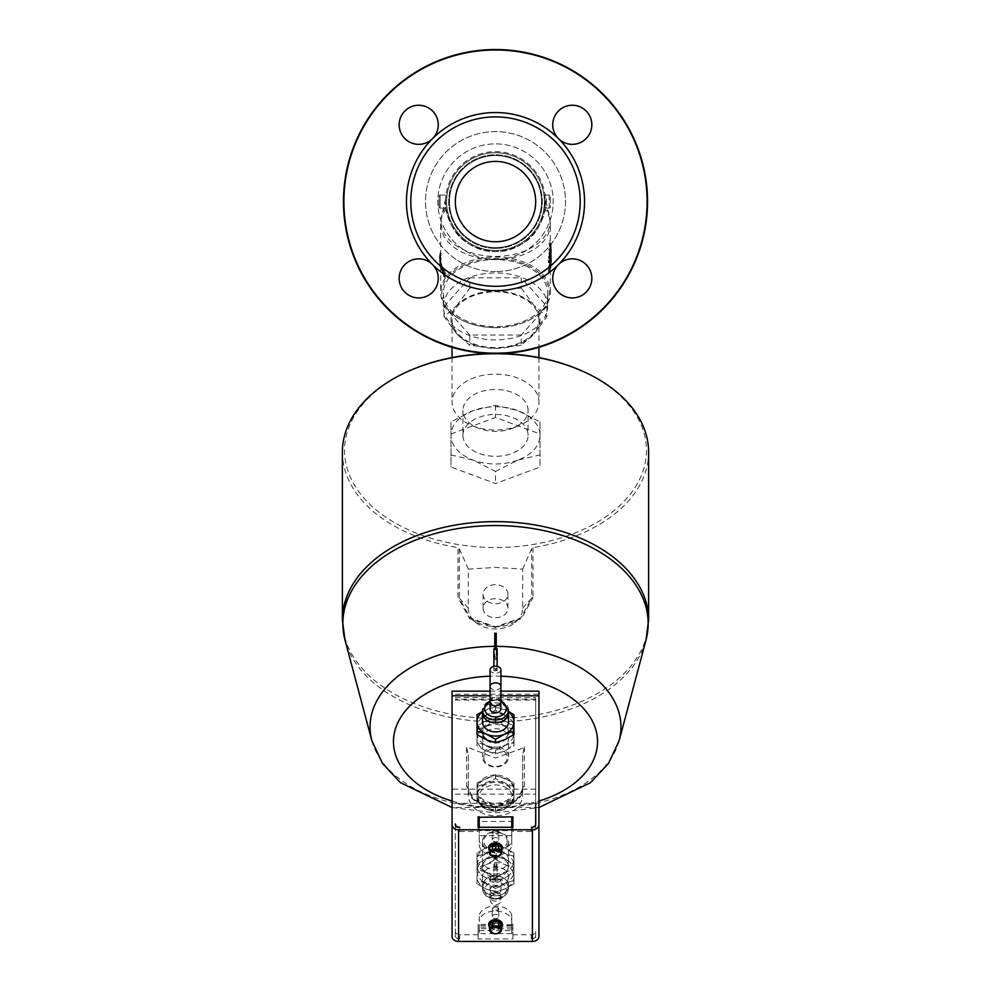 <?xml version="1.0" encoding="UTF-8"?>
<svg xmlns="http://www.w3.org/2000/svg" width="991" height="991" viewBox="0 0 991 991"><rect width="100%" height="100%" fill="white"/><g stroke="black" fill="none" stroke-linecap="round" stroke-linejoin="round"><path stroke-width="0.74" stroke-dasharray="4.96 3.72" d="M591.838 124.804A19.547 19.547 0 0 0 564.808 106.743A19.547 19.547 0 0 0 558.466 138.616A19.547 19.547 0 0 0 591.838 124.804A19.547 19.547 0 0 1 558.466 138.616A19.547 19.547 0 0 0 591.169 129.858A19.547 19.547 0 0 0 567.236 105.913A19.547 19.547 0 0 0 558.466 138.616A19.547 19.547 0 0 1 564.808 106.743A19.547 19.547 0 0 1 591.838 124.804M438.257 278.384A19.547 19.547 0 0 0 401.776 268.611A19.547 19.547 0 0 0 413.643 297.263A19.547 19.547 0 0 0 438.257 278.384A19.547 19.547 0 0 1 413.643 297.263A19.547 19.547 0 0 1 401.776 268.611A19.547 19.547 0 0 1 432.534 264.56A19.547 19.547 0 0 0 399.831 273.33A19.547 19.547 0 0 0 423.764 297.263A19.547 19.547 0 0 0 432.534 264.56A19.547 19.547 0 0 1 438.257 278.384M591.838 278.384A19.547 19.547 0 0 0 558.466 264.56A19.547 19.547 0 0 0 564.808 296.445A19.547 19.547 0 0 0 591.838 278.384A19.547 19.547 0 0 1 564.808 296.445A19.547 19.547 0 0 1 558.466 264.56A19.547 19.547 0 0 0 567.236 297.263A19.547 19.547 0 0 0 591.169 273.33A19.547 19.547 0 0 0 558.466 264.56A19.547 19.547 0 0 1 591.838 278.384M438.257 124.804A19.547 19.547 0 0 0 413.643 105.913A19.547 19.547 0 0 0 401.776 134.578A19.547 19.547 0 0 0 438.257 124.804A19.547 19.547 0 0 1 432.534 138.616A19.547 19.547 0 0 0 423.764 105.913A19.547 19.547 0 0 0 399.831 129.858A19.547 19.547 0 0 0 432.534 138.616A19.547 19.547 0 0 1 401.776 134.578A19.547 19.547 0 0 1 413.643 105.913A19.547 19.547 0 0 1 438.257 124.804M535.685 201.594A40.185 40.185 0 0 1 475.407 236.391A40.185 40.185 0 0 1 475.407 166.798A40.185 40.185 0 0 1 535.685 201.594A40.185 40.185 0 0 0 475.407 166.798A40.185 40.185 0 0 0 475.407 236.391A40.185 40.185 0 0 0 535.685 201.594A40.185 40.185 0 0 0 475.407 166.798A40.185 40.185 0 0 0 475.407 236.391A40.185 40.185 0 0 0 535.685 201.594M495.5 353.192A151.611 151.611 0 0 0 626.795 125.783A151.611 151.611 0 0 0 364.205 125.783A151.611 151.611 0 0 0 495.5 353.192A151.611 151.611 0 0 1 364.205 125.783A151.611 151.611 0 0 1 626.795 125.783A151.611 151.611 0 0 1 495.5 353.192A151.611 151.611 0 0 0 626.795 125.783A151.611 151.611 0 0 0 364.205 125.783A151.611 151.611 0 0 0 495.5 353.192M432.534 264.56A89.054 89.054 0 0 1 432.534 138.616A89.054 89.054 0 0 1 558.466 138.616A89.054 89.054 0 0 1 495.5 290.648A89.054 89.054 0 0 1 432.534 264.56M507.925 608.189A12.425 9.526 -0 0 0 495.5 598.675A12.425 9.526 -0 0 0 483.075 608.189A12.425 9.526 -0 0 0 495.5 617.715A12.425 9.526 -0 0 0 507.925 608.189L507.925 594.228A12.425 9.526 180 0 1 495.5 603.754A12.425 9.526 180 0 1 483.075 594.228A12.425 9.526 180 0 1 495.5 584.702A12.425 9.526 180 0 1 507.925 594.228M513.957 799.217L513.957 782.89L495.5 774.727L477.043 782.89L477.043 799.217L486.271 802.809A18.457 14.147 -0 0 0 504.729 802.809A18.457 14.147 -0 0 0 513.957 790.57A18.457 14.147 -0 0 0 504.729 778.319A18.457 14.147 -0 0 0 486.271 778.319A18.457 14.147 -0 0 0 477.043 790.57A18.457 14.147 -0 0 0 486.271 802.809L495.5 807.392L513.957 799.217L513.957 803.131L495.5 811.295L477.043 803.131L477.043 786.792L495.5 778.629L513.957 786.792L513.957 803.131M495.5 775.024A18.457 14.147 -0 0 0 477.043 789.17A18.457 14.147 -0 0 0 486.271 801.422A18.457 14.147 -0 0 0 513.957 789.17A18.457 14.147 -0 0 0 495.5 775.024M495.5 807.392L495.5 811.295M513.957 782.89L513.957 786.792M495.5 774.727L495.5 778.629M477.043 782.89L477.043 786.792M477.043 799.217L477.043 803.131M504.729 807.702A18.457 14.147 -0 0 0 513.957 795.451A18.457 14.147 -0 0 0 504.729 783.2A18.457 14.147 -0 0 0 486.271 783.2A18.457 14.147 -0 0 0 477.043 795.451A18.457 14.147 -0 0 0 486.271 807.702A18.457 14.147 -0 0 0 495.5 809.597A18.457 14.147 -0 0 0 504.729 807.702M495.5 810.886A16.971 12.994 -0 0 0 510.192 791.388A16.971 12.994 -0 0 0 480.808 791.388A16.971 12.994 -0 0 0 495.5 810.886M538.943 789.146L538.943 694.208L452.057 694.208L452.057 789.146L538.943 789.146L538.943 807.504L452.057 807.504L452.057 789.146M577.617 369.086A150.954 97.031 0 0 1 640.26 478.021A150.954 97.031 0 0 1 495.5 547.54A150.954 97.031 0 0 1 350.74 478.021A150.954 97.031 0 0 1 413.383 369.086M450.979 433.984L495.5 417.459L540.021 433.984L540.021 467.034L495.5 483.558L450.979 467.034L450.979 421.881L450.979 467.034M522.653 748.193L495.5 758.016L466.6 746.892L468.347 754.993L468.347 794.993A27.153 20.799 -0 0 0 495.5 815.791A27.153 20.799 -0 0 0 522.653 794.993L522.653 754.993L524.4 746.892L522.653 748.193M468.347 569.131L495.5 567.422L522.653 569.131L522.653 608.189A27.153 20.799 180 0 1 515.196 622.497A27.153 20.799 180 0 1 475.804 622.497A27.153 20.799 180 0 1 468.347 608.189L468.347 569.131L459.353 548.766L458.003 547.602A153.122 98.431 180 0 1 342.378 452.169M522.653 569.131L531.647 548.766L532.997 547.602A153.122 98.431 180 0 0 648.622 452.169M468.347 754.993L468.347 788.068A2.168 1.709 180 0 0 466.65 786.408L466.6 746.892M468.347 794.993L468.347 788.068C466.488 812.199 524.512 812.199 522.653 788.068A2.168 1.709 0 0 1 524.35 786.408L515.952 800.555L495.5 807.12L475.048 800.555L466.65 786.408M524.4 746.892L524.35 786.408M522.653 794.993L522.653 754.993M468.347 608.189L459.353 598.168L470.291 618.05L495.525 626.82L520.709 618.05L531.647 598.168A2.168 1.4 -0 0 1 532.997 597.511L521.489 618.545L495.5 627.563L469.499 618.52L458.003 597.511L458.003 547.602M450.979 454.931L473.24 460.146L495.5 471.456L495.5 483.558M495.5 471.456L517.76 460.146L540.021 454.931L540.021 467.034M517.76 460.146A44.521 28.615 0 0 1 473.24 460.146A44.521 28.615 0 0 1 450.979 435.359A44.521 28.615 0 0 1 473.24 410.571A44.521 28.615 0 0 1 517.76 410.571A44.521 28.615 0 0 1 540.021 435.359A44.521 28.615 0 0 1 517.76 460.146M462.921 435.359A32.579 20.947 0 0 1 495.5 414.424A32.579 20.947 0 0 1 528.079 435.359A32.579 20.947 0 0 1 495.5 456.306A32.579 20.947 0 0 1 462.921 435.359L462.921 410.41A32.579 20.947 180 0 0 477.773 427.976A32.579 20.947 180 0 0 513.227 427.976A32.579 20.947 180 0 0 528.079 410.41L528.079 435.359M540.021 454.931L540.021 421.881L517.76 410.571L495.5 405.356L473.24 410.571L450.979 421.881M495.5 405.356L495.5 417.459M540.021 421.881L540.021 433.984M528.079 410.41A32.579 20.947 180 0 0 495.5 389.463A32.579 20.947 180 0 0 462.921 410.41M521.204 288.059L534.062 305.414A44.521 28.615 180 0 0 495.5 291.106L521.204 288.059L521.204 277.79L546.921 306.417L546.921 316.674L534.062 334.041A44.521 28.615 180 0 0 534.062 305.414L546.921 316.674M521.204 345.302L495.5 348.349A44.521 28.615 180 0 0 534.062 334.041L521.204 345.302L521.204 335.032L469.796 335.032L469.796 345.302L456.938 334.041A44.521 28.615 180 0 0 495.5 348.349L469.796 345.302M456.938 334.041L444.079 316.674L456.938 305.414A44.521 28.615 180 0 0 456.938 334.041M456.938 305.414L469.796 288.059L495.5 291.106A44.521 28.615 180 0 0 456.938 305.414M469.796 335.032L444.079 306.417L444.079 316.674M444.079 306.417L469.796 277.79L469.796 288.059M469.796 277.79L521.204 277.79M546.921 306.417L521.204 335.032M538.943 319.721A43.443 27.921 180 0 0 495.5 291.8A43.443 27.921 180 0 0 452.057 319.721A43.443 27.921 180 0 0 495.5 347.643A43.443 27.921 180 0 0 538.943 319.721L538.943 347.296M547.627 306.417A52.127 33.508 180 0 0 495.5 272.909A52.127 33.508 180 0 0 443.373 306.417A52.127 33.508 180 0 0 495.5 339.925A52.127 33.508 180 0 0 547.627 306.417L547.627 293.101A52.127 33.508 0 0 1 495.5 326.609A52.127 33.508 0 0 1 443.373 293.101A52.127 33.508 0 0 1 495.5 259.592A52.127 33.508 0 0 1 547.627 293.101M538.943 357.578L538.943 402.086A43.443 27.921 180 0 0 495.5 374.164A43.443 27.921 180 0 0 452.057 402.086A43.443 27.921 180 0 0 471.865 425.511A43.443 27.921 180 0 0 519.135 425.511A43.443 27.921 180 0 0 538.943 402.086M495.5 327.662A53.762 34.549 0 0 1 466.253 322.1A53.762 34.549 0 0 1 454.919 270.444A53.762 34.549 0 0 1 536.081 270.444A53.762 34.549 0 0 1 524.747 322.1A53.762 34.549 0 0 1 495.5 327.662M495.5 286.3A84.706 84.706 0 0 1 422.141 159.241A84.706 84.706 0 0 1 568.859 159.241A84.706 84.706 0 0 1 495.5 286.3M495.5 248.394A46.812 46.812 0 0 1 454.968 178.182A46.812 46.812 0 0 1 536.032 178.182A46.812 46.812 0 0 1 495.5 248.394A46.812 46.812 0 0 0 536.032 178.182A46.812 46.812 0 0 0 454.968 178.182A46.812 46.812 0 0 0 495.5 248.394M495.5 247.639A46.044 46.044 0 0 0 535.375 178.566A46.044 46.044 0 0 0 455.625 178.566A46.044 46.044 0 0 0 495.5 247.639A46.044 46.044 0 0 1 455.625 178.566A46.044 46.044 0 0 1 535.375 178.566A46.044 46.044 0 0 1 495.5 247.639A46.044 46.044 0 0 1 455.625 178.566A46.044 46.044 0 0 1 535.375 178.566A46.044 46.044 0 0 1 495.5 247.639A46.044 46.044 0 0 1 455.625 178.566A46.044 46.044 0 0 1 535.375 178.566A46.044 46.044 0 0 1 495.5 247.639M490.074 353.539A152.044 152.044 0 0 0 627.167 125.572A152.044 152.044 0 0 0 363.833 125.572A152.044 152.044 0 0 0 495.5 353.638A152.044 152.044 0 0 1 363.833 125.572A152.044 152.044 0 0 1 627.167 125.572A152.044 152.044 0 0 1 495.5 353.638A152.044 152.044 0 0 1 363.833 125.572A152.044 152.044 0 0 1 627.167 125.572A152.044 152.044 0 0 1 495.5 353.638A152.044 152.044 0 0 0 500.926 353.539M550.637 247.539L550.637 241.482L550.872 248.109L549.571 247.651L549.113 243.092L549.571 247.651L550.637 247.539M550.377 240.924L549.311 241.061L550.377 240.924M550.377 260.038L550.414 257.189L549.732 258.589L549.46 257.065L549.46 262.888L550.377 260.038L549.311 259.902L549.348 257.065L548.878 257.883A54.839 35.255 -0 0 1 548.68 258.416L548.68 256.248A54.839 35.255 -0 0 1 548.419 256.88L548.419 262.702A54.839 35.255 180 0 0 548.89 261.513L549.311 259.902M550.414 257.189L548.878 257.883L550.414 257.189M550.476 269.168L550.476 264.275L549.46 266.653L549.46 272.475L550.476 269.168L549.41 269.044L549.41 264.151L548.853 265.377A54.839 35.255 -0 0 1 548.419 266.468L548.419 272.29A54.839 35.255 180 0 0 548.841 271.212L549.41 269.044M550.538 264.263L549.41 264.151L550.538 264.263M551.083 246.251L551.256 250.649L551.083 246.251L550.005 245.706A54.839 35.255 0 0 1 550.092 246.276L550.092 244.281A54.839 35.255 0 0 1 550.178 244.901L550.178 246.908A54.839 35.255 0 0 1 550.339 249.063L550.178 250.698A54.839 35.255 180 0 0 550.092 250.104L550.092 246.908A54.839 35.255 180 0 0 550.005 246.325M441.763 273.095L443.212 273.405L443.522 271.361L442.42 266.319L441.367 266.492L441.119 268.524L441.763 273.095L442.494 271.584L441.763 267.025L442.804 266.839L442.804 272.897L441.763 273.095M439.967 264.126L439.583 260.063L439.868 266.728L439.868 263.532L441.045 264.04L439.967 263.495M440.97 267.805L440.029 263.792L440.772 270.419L440.772 267.223L442.023 267.644L440.97 267.174M444.649 273.801L442.989 269.936L443.658 276.638L444.575 276.539L444.649 273.801L444.092 274.445L445.64 273.504L444.005 269.701L444.228 272.822L442.828 273.702L443.844 273.466L444.662 276.378L445.566 276.241L445.64 273.504L444.649 273.801M443.658 276.638L445.566 276.241L443.658 276.638M443.212 273.07L444.228 272.847M444.005 269.701L444.662 270.283L443.658 270.555L442.989 269.936L444.018 269.688L442.989 269.936M445.541 201.594A49.959 49.959 0 0 1 495.5 151.635A49.959 49.959 0 0 1 545.459 201.594A49.959 49.959 0 0 1 495.5 251.553A49.959 49.959 0 0 1 445.541 201.594L446.099 208.977C450.93 228.549 458.833 247.515 495.5 251.553C532.167 247.515 540.07 228.549 544.901 208.977L545.459 201.594C547.082 223.904 524.524 252.767 495.5 251.553C466.476 252.767 443.918 223.904 445.541 201.594A49.959 49.959 0 0 0 495.5 251.553A49.959 49.959 0 0 0 545.459 201.594A49.959 49.959 0 0 0 495.5 151.635A49.959 49.959 0 0 0 445.541 201.594L445.975 195.078L445.541 201.594M445.826 206.946A54.517 35.044 180 0 0 441.59 216.199A54.517 35.044 180 0 0 495.5 256.434A54.517 35.044 180 0 0 549.41 216.199L545.384 198.894L545.459 201.594M544.901 194.149L544.901 209.027L544.901 194.149A1.09 1.09 0 0 1 544.901 194.149L544.901 194.149A1.09 1.09 0 0 0 545.979 195.078C546.598 199.426 546.598 203.774 545.979 208.11A1.09 1.09 0 0 0 544.901 209.027A1.09 1.09 0 0 1 545.979 208.11C546.598 203.762 546.598 199.414 545.979 195.078A1.09 1.09 0 0 1 544.901 194.162A1.09 1.09 0 0 0 545.979 195.078L549.262 195.078A1.09 1.09 0 0 1 550.339 196.156L550.339 207.02A1.09 1.09 0 0 1 549.262 208.11A1.09 1.09 0 0 0 550.339 207.02L550.339 196.156A1.09 1.09 0 0 0 549.262 195.078L545.979 195.078M495.5 250.463A48.869 48.869 0 0 1 453.172 177.154A48.869 48.869 0 0 1 537.828 177.154A48.869 48.869 0 0 1 495.5 250.463A48.869 48.869 0 0 1 453.172 177.154A48.869 48.869 0 0 1 537.828 177.154A48.869 48.869 0 0 1 495.5 250.463A48.869 48.869 0 0 1 453.172 177.154A48.869 48.869 0 0 1 537.828 177.154A48.869 48.869 0 0 1 495.5 250.463A48.869 48.869 0 0 1 453.172 177.154A48.869 48.869 0 0 1 537.828 177.154A48.869 48.869 0 0 1 495.5 250.463M439.025 196.156A1.09 1.09 0 0 1 440.115 195.078L445.975 195.078L440.115 195.078L440.115 208.11A1.09 1.09 0 0 1 439.025 207.02A1.09 1.09 0 0 0 440.115 208.11L445.975 208.11L440.115 208.11A1.09 1.09 0 0 1 439.025 207.02L439.025 196.156A1.09 1.09 0 0 1 440.115 195.078A1.09 1.09 0 0 0 439.025 196.156L439.025 207.02A1.09 1.09 0 0 0 440.115 208.11L440.115 195.078M549.262 195.078L549.262 208.11L545.979 208.11A1.09 1.09 0 0 0 544.901 209.027A1.09 1.09 0 0 1 545.979 208.11L549.262 208.11A1.09 1.09 0 0 0 550.339 207.02A1.09 1.09 0 0 1 549.262 208.11L549.262 195.078A1.09 1.09 0 0 1 550.339 196.156M445.095 274.185L444.092 274.47M442.023 267.025A54.839 35.255 0 0 1 441.825 266.455L441.825 264.448A54.839 35.255 0 0 1 441.639 263.829L441.639 265.836A54.839 35.255 0 0 1 441.106 263.705L441.639 269.688A54.839 35.255 180 0 0 441.825 270.27L441.825 267.075A54.839 35.255 180 0 0 442.023 267.644M441.825 267.075L440.772 267.223M441.825 270.27L440.772 270.419M441.639 269.688L440.574 269.812M441.106 264.523L440.029 264.609M441.106 263.705L440.029 263.792M441.639 265.836L440.574 265.972M441.639 263.829L440.574 263.965M441.825 264.448L440.772 264.597M441.825 266.455L440.772 266.591M439.645 255.901L439.744 260.261L439.744 255.021L439.645 255.901L440.735 255.938L439.645 255.306M440.735 255.344A54.839 35.255 -0 0 1 441.057 252.965L441.057 253.56A54.839 35.255 180 0 0 440.908 254.439L440.908 258.341A54.839 35.255 -0 0 1 441.057 257.462L440.884 259.815A54.839 35.255 180 0 0 440.822 260.323L440.822 255.071A54.839 35.255 180 0 0 440.735 255.938M440.822 255.071L439.744 255.021M440.822 260.323L439.744 260.261L440.859 260.199L440.859 262.206A54.839 35.255 0 0 1 440.673 260.051L440.673 260.868L439.583 260.893M440.884 259.815L439.806 259.753M441.057 257.994L439.979 257.908M441.057 257.462L439.979 257.375M440.908 258.341L439.818 258.279M440.908 254.439L439.818 254.377M441.057 253.56L439.979 253.473M441.057 252.965L439.979 252.878M440.661 258.403L439.57 258.403L439.583 256.496L439.57 258.403L439.583 257.598L440.673 257.623A54.839 35.255 180 0 0 440.661 258.317A54.839 35.255 180 0 0 440.661 258.403L439.583 256.496L440.673 256.508L440.673 257.623M440.661 257.288A54.839 35.255 -0 0 1 440.661 257.202A54.839 35.255 -0 0 1 440.673 256.508M440.673 260.868L440.859 266.059A54.839 35.255 180 0 0 440.945 266.653L440.945 263.457A54.839 35.255 180 0 0 441.045 264.04M440.945 263.457L439.868 263.532M440.945 266.653L439.868 266.728M440.859 266.059L439.781 266.108M440.673 260.051L439.583 260.063M440.859 262.206L439.769 262.268M441.045 263.408A54.839 35.255 -0 0 1 440.945 262.826L440.945 260.831A54.839 35.255 0 0 1 440.859 260.199M440.945 260.831L439.868 260.906M440.945 262.826L439.868 262.9M495.5 327.525A54.839 35.255 180 0 0 525.329 321.852A54.839 35.255 180 0 0 550.339 292.271A54.839 35.255 180 0 0 495.5 257.016A54.839 35.255 180 0 0 440.661 292.271A54.839 35.255 180 0 0 465.671 321.852A54.839 35.255 180 0 0 495.5 327.525M548.828 249.645L548.828 248.964A54.839 35.255 0 0 1 549.72 251.925L549.695 256.558A54.839 35.255 -0 0 1 549.695 256.595L548.903 253.51L549.571 251.999A54.839 35.255 180 0 0 548.828 249.645L549.881 248.803L550.798 251.825L550.773 257.313L549.881 249.484M550.067 258.762L550.278 260.199A54.839 35.255 0 0 1 550.278 260.237L550.29 256.669A54.839 35.255 180 0 0 550.29 256.632L550.055 254.464L550.166 257.177A54.839 35.255 -0 0 1 550.191 257.449L550.191 258.094A54.839 35.255 180 0 0 550.166 257.883L550.067 258.762L551.145 258.688L551.368 261.029L551.046 253.411L551.145 258.688M550.067 256.88L551.145 256.756M551.046 253.411L549.968 253.498L551.231 254.105L549.98 253.485M551.132 254.39L550.067 254.452M550.166 257.883L551.256 257.821L550.166 257.883M550.302 264.349L550.302 258.527A54.839 35.255 -0 0 1 550.253 259.246L549.955 266.43L549.955 261.401A54.839 35.255 -0 0 1 549.832 262.008L549.832 267.83A54.839 35.255 180 0 0 550.005 266.913L550.265 264.956A54.839 35.255 180 0 0 550.302 264.349L551.392 264.374L551.392 258.552L551.392 264.374M550.24 255.604L550.24 249.782A54.839 35.255 -0 0 1 550.154 250.512L549.782 257.685L549.782 252.655A54.839 35.255 -0 0 1 549.633 253.262L549.633 259.085A54.839 35.255 180 0 0 549.844 258.168L550.178 251.603L550.178 256.211A54.839 35.255 180 0 0 550.24 255.604L551.318 255.653L551.318 249.831L551.318 255.653M550.005 245.706L551.083 245.619M550.092 246.908L551.182 246.846M550.092 250.104L551.182 250.042M550.178 250.698L551.256 250.649M550.339 249.881L551.417 249.868M550.339 249.063L551.417 249.051M550.178 246.908L551.269 246.858M550.178 244.901L551.269 244.851M550.092 244.281L551.182 244.207M550.092 246.276L551.182 246.214M550.24 249.782L551.318 249.831M550.178 256.211L551.256 256.273M550.178 251.603L551.256 251.652M549.844 258.168L550.922 258.267M549.633 259.085L550.711 259.196M549.633 253.262L550.711 253.374M549.782 252.655L550.86 252.755M549.782 257.685L550.86 257.784M550.154 250.512L551.244 250.574M548.419 272.29L549.46 272.475M548.419 266.468L549.46 266.653M550.302 258.527L551.392 258.552M550.265 264.956L551.343 264.993M550.265 260.336L551.343 260.373M550.005 266.913L551.095 266.988M549.832 267.83L550.909 267.917M549.832 262.008L550.909 262.095M549.955 261.401L551.033 261.488M549.955 266.43L551.033 266.505M550.253 259.246L551.33 259.295M550.191 258.094L551.281 258.044M550.191 257.449L551.281 257.4M550.29 256.632L551.368 256.595M550.29 256.669L551.368 256.644M550.29 255.851L551.368 255.814M549.955 255.802L551.033 255.715M549.98 258.8L551.058 258.713M550.278 261.067L551.368 261.029M550.278 260.237L551.368 260.199M550.278 260.199L551.355 260.162M550.228 260.038L551.318 260.001M548.828 248.964L549.881 248.803M549.571 251.999L550.649 251.875M549.2 252.234L550.265 252.098M548.989 252.594L550.042 252.445M549.695 257.425L550.773 257.313M549.695 256.595L550.773 256.483M549.695 256.558L550.761 256.446M549.571 256.409L550.649 256.285M549.72 252.755L550.798 252.643M549.72 251.925L550.798 251.825M548.419 262.702L549.46 262.888M548.419 256.88L549.46 257.065M548.68 256.248L549.732 256.421M548.68 258.416L549.732 258.589M508.482 711.835A18.457 14.147 -0 0 0 504.729 709.655A18.457 14.147 -0 0 0 486.271 709.655A18.457 14.147 -0 0 0 482.518 711.835M508.532 721.894A13.032 9.984 -0 0 0 495.5 711.922A13.032 9.984 -0 0 0 482.468 721.894M513.957 734.591L513.957 727.481A18.457 14.147 180 0 1 504.729 739.732A18.457 14.147 180 0 1 486.271 739.732A18.457 14.147 180 0 1 477.043 727.481L477.043 734.591M513.957 727.481L513.957 718.264L504.729 715.242A18.457 14.147 180 0 1 513.957 727.481M504.729 715.242L495.5 710.089L486.271 715.242A18.457 14.147 180 0 1 504.729 715.242M486.271 715.242L477.043 718.264L477.043 727.481A18.457 14.147 180 0 1 486.271 715.242M482.518 711.488L495.5 706.633L508.482 711.488M513.957 714.796L513.957 718.264M477.043 714.796L477.043 718.264M495.5 706.633L495.5 710.089M504.729 750.905A18.457 14.147 180 0 1 486.271 750.905A18.457 14.147 180 0 1 477.043 738.654A18.457 14.147 180 0 1 486.271 726.403A18.457 14.147 180 0 1 504.729 726.403A18.457 14.147 180 0 1 513.957 738.654A18.457 14.147 180 0 1 504.729 750.905L513.957 745.765L513.957 729.426L504.729 726.403L495.5 721.262L486.271 726.403L477.043 729.426L477.043 745.765L486.271 750.905L495.5 753.928L504.729 750.905M482.468 738.654A13.032 9.984 180 0 1 495.5 728.67A13.032 9.984 180 0 1 508.532 738.654A13.032 9.984 180 0 1 495.5 748.639A13.032 9.984 180 0 1 482.468 738.654L482.468 757.013A13.032 9.984 180 0 1 495.5 747.028A13.032 9.984 180 0 1 508.532 757.013A13.032 9.984 180 0 1 495.5 766.997A13.032 9.984 180 0 1 482.468 757.013M477.043 733.067A18.457 14.147 0 0 0 486.271 745.319A18.457 14.147 0 0 0 504.729 745.319A18.457 14.147 0 0 0 513.957 733.067A18.457 14.147 0 0 0 504.729 720.816A18.457 14.147 0 0 0 486.271 720.816A18.457 14.147 0 0 0 477.043 733.067L477.043 725.957L486.271 720.816L495.5 717.794L504.729 720.816L513.957 725.957L513.957 742.296L504.729 745.319L495.5 750.46L486.271 745.319L477.043 742.296L477.043 733.067M482.468 733.067A13.032 9.984 0 0 0 495.5 743.052A13.032 9.984 0 0 0 508.532 733.067A13.032 9.984 0 0 0 495.5 723.083A13.032 9.984 0 0 0 482.468 733.067L482.468 731.668A13.032 9.984 -0 0 0 495.5 741.652A13.032 9.984 -0 0 0 508.532 731.668A13.032 9.984 -0 0 0 495.5 721.683A13.032 9.984 -0 0 0 482.468 731.668M513.957 745.765L513.957 742.296M513.957 729.426L513.957 725.957M477.043 745.765L477.043 742.296M495.5 753.928L495.5 750.46M477.043 729.426L477.043 725.957M495.5 721.262L495.5 717.794M482.518 711.91A13.032 9.984 180 0 1 495.5 702.842A13.032 9.984 180 0 1 508.482 711.91M497.135 648.981A1.635 0.694 0 0 1 495.5 649.675A1.635 0.694 0 0 1 493.865 648.981M495.079 669.718L497.135 668.665L493.865 668.665L495.079 669.718L493.865 670.758L497.135 670.758L495.921 669.718M494.769 633.237L496.231 633.237M494.769 648.981L496.231 648.337L494.769 648.337L494.769 658.309L496.231 658.309L496.231 648.337L494.769 648.981L496.231 648.981M490.074 669.718A5.426 3.493 180 0 0 495.5 673.211A5.426 3.493 180 0 0 500.926 669.718M496.231 658.309L494.769 658.309M495.5 656.971A1.635 1.338 0 0 1 495.5 659.634A1.635 1.338 0 0 1 495.5 656.971M490.074 708.639A5.426 4.162 180 0 1 495.5 704.477A5.426 4.162 180 0 1 500.926 708.639M482.518 712.826A12.982 9.947 180 0 1 495.5 702.879A12.982 9.947 180 0 1 508.482 712.826M483.769 757.496A11.731 8.981 0 0 0 501.359 765.287A11.731 8.981 0 0 0 501.359 749.716A11.731 8.981 0 0 0 483.769 757.496M486.271 864.524A18.457 14.147 180 0 1 504.729 864.524A18.457 14.147 180 0 1 513.957 876.775A18.457 14.147 180 0 1 504.729 889.026A18.457 14.147 180 0 1 486.271 889.026A18.457 14.147 180 0 1 477.043 876.775A18.457 14.147 180 0 1 486.271 864.524L477.043 867.546L477.043 883.873L486.271 889.026L495.5 892.049L504.729 889.026L513.957 883.873L513.957 867.546L504.729 864.524L495.5 859.383L486.271 864.524M508.532 876.775A13.032 9.984 180 0 1 495.5 886.759A13.032 9.984 180 0 1 482.468 876.775A13.032 9.984 180 0 1 495.5 866.791A13.032 9.984 180 0 1 508.532 876.775L508.532 885.843A13.032 9.984 0 0 0 495.5 875.871A13.032 9.984 0 0 0 482.468 885.843A13.032 9.984 0 0 0 495.5 895.827A13.032 9.984 0 0 0 508.532 885.843A12.982 9.947 0 0 0 495.5 875.908A12.982 9.947 0 0 0 482.518 885.843A12.982 9.947 0 0 0 495.5 895.79A12.982 9.947 0 0 0 508.482 885.843L508.482 888.642A12.982 9.947 180 0 1 495.5 898.577A12.982 9.947 180 0 1 482.518 888.642A12.982 9.947 180 0 1 495.5 878.695A12.982 9.947 180 0 1 508.482 888.642C507.429 895.517 502.747 898.986 494.41 899.048C487.2 898.156 483.236 894.687 482.518 888.642L482.468 876.775M513.957 880.417L504.729 883.439A18.457 14.147 0 0 0 513.957 871.188L513.957 883.873M495.5 888.58L486.271 883.439A18.457 14.147 0 0 0 504.729 883.439L495.5 888.58L495.5 892.049M477.043 880.417L477.043 871.188A18.457 14.147 0 0 0 486.271 883.439L477.043 880.417L477.043 883.873M477.043 871.188L477.043 864.078L486.271 858.937A18.457 14.147 0 0 0 477.043 871.188M486.271 858.937L495.5 855.914L504.729 858.937A18.457 14.147 0 0 0 486.271 858.937M504.729 858.937L513.957 864.078L513.957 871.188A18.457 14.147 0 0 0 504.729 858.937M477.043 867.546L477.043 864.078M513.957 867.546L513.957 864.078M495.5 859.383L495.5 855.914M486.271 872.266A18.457 14.147 0 0 0 504.729 872.266A18.457 14.147 0 0 0 513.957 860.015A18.457 14.147 0 0 0 504.729 847.776A18.457 14.147 0 0 0 486.271 847.776A18.457 14.147 0 0 0 477.043 860.015A18.457 14.147 0 0 0 486.271 872.266L477.043 869.243L477.043 852.917L486.271 847.776L495.5 844.753L504.729 847.776L513.957 852.917L513.957 869.243L504.729 872.266L495.5 877.407L486.271 872.266M508.532 860.015A13.032 9.984 0 0 0 495.5 850.03A13.032 9.984 0 0 0 482.468 860.015A13.032 9.984 0 0 0 495.5 869.999A13.032 9.984 0 0 0 508.532 860.015L508.532 841.656A13.032 9.984 0 0 0 495.5 831.672A13.032 9.984 0 0 0 482.468 841.656A13.032 9.984 0 0 0 495.5 851.641A13.032 9.984 0 0 0 508.532 841.656M513.957 865.601A18.457 14.147 180 0 1 504.729 877.853A18.457 14.147 180 0 1 486.271 877.853A18.457 14.147 180 0 1 477.043 865.601A18.457 14.147 180 0 1 486.271 853.35A18.457 14.147 180 0 1 504.729 853.35A18.457 14.147 180 0 1 513.957 865.601L513.957 856.373L504.729 853.35L495.5 848.209L486.271 853.35L477.043 856.373L477.043 872.712L486.271 877.853L495.5 880.875L504.729 877.853L513.957 872.712L513.957 865.601M508.532 865.601A13.032 9.984 180 0 1 495.5 875.586A13.032 9.984 180 0 1 482.468 865.601A13.032 9.984 180 0 1 495.5 855.617A13.032 9.984 180 0 1 508.532 865.601L508.532 867.001A13.032 9.984 180 0 1 495.5 876.985A13.032 9.984 180 0 1 482.468 867.001A13.032 9.984 180 0 1 495.5 857.017A13.032 9.984 180 0 1 508.532 867.001M477.043 869.243L477.043 872.712M477.043 852.917L477.043 856.373M513.957 869.243L513.957 872.712M495.5 877.407L495.5 880.875M513.957 852.917L513.957 856.373M495.5 844.753L495.5 848.209M495.5 866.295A1.635 1.338 0 0 1 495.5 868.958A1.635 1.338 0 0 1 495.5 866.295M495.921 879.042L493.865 880.082L497.135 880.082L495.921 879.042L497.135 877.989L493.865 877.989L495.079 879.042M496.231 857.661L494.769 857.661L496.231 857.661L496.231 867.633L494.769 867.633L496.231 867.633M490.074 879.042A5.426 3.493 180 0 0 495.5 882.535A5.426 3.493 180 0 0 500.926 879.042A5.426 3.493 180 0 0 495.5 875.548A5.426 3.493 180 0 0 490.074 879.042L490.074 895.678A5.426 3.493 180 0 0 495.5 899.171A5.426 3.493 180 0 0 500.926 895.678A5.426 3.493 180 0 0 495.5 892.185A5.426 3.493 180 0 0 490.074 895.678L490.074 897.016A5.426 4.162 0 0 0 495.5 901.178A5.426 4.162 0 0 0 500.926 897.016A5.426 4.162 0 0 0 495.5 892.854A5.426 4.162 0 0 0 490.074 897.016L490.074 890.042A5.426 4.162 0 0 0 495.5 894.192A5.426 4.162 0 0 0 500.926 890.042A5.426 4.162 0 0 0 495.5 885.88A5.426 4.162 0 0 0 490.074 890.042M494.769 842.561L496.231 842.561L494.769 842.561L494.769 858.305L496.231 858.305L494.769 858.305M495.5 858.999A1.635 0.694 0 0 1 493.865 858.305A1.635 0.694 0 0 1 495.5 857.624A1.635 0.694 0 0 1 497.135 858.305A1.635 0.694 0 0 1 495.5 858.999M507.231 841.173A11.731 8.981 180 0 1 489.641 848.953A11.731 8.981 180 0 1 489.641 833.394A11.731 8.981 180 0 1 507.231 841.173M499.006 924.752L498.535 926.672L500.876 927.935L501.421 926.065L499.006 924.752A3.691 2.378 180 0 0 499.191 923.996A3.691 2.378 180 0 0 495.5 921.63A3.691 2.378 180 0 0 491.809 923.996A3.691 2.378 180 0 0 494.546 926.288A3.691 2.378 180 0 0 498.708 925.173L501.05 926.449L500.43 928.282L498.089 927.019L498.708 925.173M498.089 927.019A3.691 2.378 0 0 1 494.075 927.514A3.691 2.378 0 0 1 491.809 925.334A3.691 2.378 0 0 1 495.5 922.955A3.691 2.378 0 0 1 499.191 925.334A3.691 2.378 0 0 1 498.535 926.672M489.529 927.328A6.739 4.323 180 0 0 500.43 928.282M501.05 926.449A6.739 4.323 0 0 1 493.506 928.133A6.739 4.323 0 0 1 488.761 923.996M502.239 923.996A6.739 4.323 0 0 1 501.421 926.065M501.471 925.334A5.971 3.84 0 0 1 500.294 927.626A5.971 3.84 0 0 1 499.848 927.96A5.971 3.84 0 0 1 493.295 928.901A5.971 3.84 0 0 1 489.529 925.334M499.006 847.962L498.535 849.894L500.876 851.145L501.421 849.275L499.006 847.962A3.691 2.378 180 0 0 499.191 847.206A3.691 2.378 180 0 0 495.5 844.84A3.691 2.378 180 0 0 491.809 847.206A3.691 2.378 180 0 0 494.546 849.51A3.691 2.378 180 0 0 498.708 848.383L501.05 849.659L500.43 851.492L498.089 850.228L498.708 848.383M498.089 850.228A3.691 2.378 0 0 1 494.075 850.736A3.691 2.378 0 0 1 491.809 848.544A3.691 2.378 0 0 1 495.5 846.165A3.691 2.378 0 0 1 499.191 848.544A3.691 2.378 0 0 1 498.535 849.894M489.529 850.538A6.739 4.323 180 0 0 500.43 851.492M501.05 849.659A6.739 4.323 0 0 1 493.506 851.343A6.739 4.323 0 0 1 488.761 847.206M502.239 847.206A6.739 4.323 0 0 1 501.421 849.275M501.471 848.544A5.971 3.84 0 0 1 500.294 850.835A5.971 3.84 0 0 1 499.848 851.182A5.971 3.84 0 0 1 493.295 852.111A5.971 3.84 0 0 1 489.529 848.544M497.593 907.595A3.258 2.093 0 0 1 498.758 909.205A3.258 2.093 0 0 1 495.5 911.299A3.258 2.093 0 0 1 492.242 909.205A3.258 2.093 0 0 1 493.729 907.446A3.258 2.093 0 0 1 497.271 907.446A3.258 2.093 0 0 1 497.593 907.595M493.407 918.112A3.258 2.093 180 0 0 496.875 918.409A3.258 2.093 180 0 0 498.758 916.514A3.258 2.093 180 0 0 497.593 914.904A3.258 2.093 180 0 0 494.125 914.619A3.258 2.093 180 0 0 492.242 916.514A3.258 2.093 180 0 0 493.407 918.112M493.407 925.606A3.258 2.093 0 0 1 492.242 923.996A3.258 2.093 0 0 1 494.125 922.101A3.258 2.093 0 0 1 497.593 922.398A3.258 2.093 0 0 1 498.758 923.996A3.258 2.093 0 0 1 496.875 925.891A3.258 2.093 0 0 1 493.407 925.606M497.16 907.409A2.589 1.66 180 0 0 496.912 907.298A2.589 1.66 180 0 0 494.088 907.298A2.589 1.66 180 0 0 493.481 909.726A2.589 1.66 180 0 0 497.309 909.887A2.589 1.66 180 0 0 497.16 907.409M497.593 830.805A3.258 2.093 0 0 1 498.758 832.415A3.258 2.093 0 0 1 495.5 834.509A3.258 2.093 0 0 1 492.242 832.415A3.258 2.093 0 0 1 493.729 830.656A3.258 2.093 0 0 1 497.271 830.656A3.258 2.093 0 0 1 497.593 830.805M493.407 841.322A3.258 2.093 180 0 0 496.875 841.619A3.258 2.093 180 0 0 498.758 839.724A3.258 2.093 180 0 0 497.593 838.113A3.258 2.093 180 0 0 494.125 837.829A3.258 2.093 180 0 0 492.242 839.724A3.258 2.093 180 0 0 493.407 841.322M493.407 848.816A3.258 2.093 0 0 1 492.242 847.206A3.258 2.093 0 0 1 494.125 845.311A3.258 2.093 0 0 1 497.593 845.608A3.258 2.093 0 0 1 498.758 847.206A3.258 2.093 0 0 1 496.875 849.114A3.258 2.093 0 0 1 493.407 848.816M497.16 830.631A2.589 1.66 180 0 0 496.912 830.508A2.589 1.66 180 0 0 494.088 830.508A2.589 1.66 180 0 0 493.481 832.948A2.589 1.66 180 0 0 497.309 833.097A2.589 1.66 180 0 0 497.16 830.631M455.315 931.441L455.315 936.458A3.258 2.49 -0 0 0 458.573 938.96L459.663 938.96L459.663 934.761A4.348 3.332 180 0 1 455.315 931.441L455.315 828.129A4.348 3.332 -0 0 0 459.663 831.449L459.663 827.262M455.315 823.93L455.315 828.129M455.315 824.772L455.315 936.458M531.337 934.761L531.337 938.96L532.427 938.96A3.258 2.49 0 0 0 535.685 936.458L535.685 931.441A4.348 3.332 180 0 1 531.337 934.761L512.88 934.761L512.88 938.96L512.88 928.555L511.79 928.555L511.79 933.621L511.79 916.514A16.29 10.467 180 0 0 495.5 906.034A16.29 10.467 180 0 0 479.21 916.514L479.21 921.506A16.29 10.467 0 0 1 495.5 911.026A16.29 10.467 0 0 1 511.79 921.506M478.12 938.96L478.12 924.368L511.79 924.776L511.79 928.976L478.12 928.555L478.12 938.96L512.88 938.96M478.12 934.761L459.663 934.761M459.663 831.449L478.12 831.449L478.12 827.262M512.88 827.262L512.88 831.449L531.337 831.449A4.348 3.332 -0 0 0 535.685 828.129L535.685 823.93M531.337 827.262L531.337 831.449M511.79 827.262L511.79 835.636L479.21 835.636L479.21 830.644L511.79 830.644L511.79 844.716A16.29 10.467 0 0 1 495.5 855.183A16.29 10.467 0 0 1 479.21 844.716L479.21 839.724A16.29 10.467 180 0 0 495.5 850.191A16.29 10.467 180 0 0 511.79 839.724L511.79 821.465L479.21 821.465L479.21 816.869M479.21 827.262L479.21 844.716M511.79 928.555L511.79 924.368L511.79 927.105L511.79 925.582L479.21 925.582L479.21 933.621L479.21 930.574L511.79 930.574L511.79 916.514M452.057 936.458L452.057 807.504M452.057 694.208L452.057 691.161M538.943 691.161L538.943 694.208M538.943 936.458L538.943 807.504M535.685 936.458L535.685 931.441M535.685 828.129L535.685 697.676L535.685 803.317L455.315 803.317M479.21 817.278L479.21 839.724M511.79 924.368L512.88 924.368L512.88 934.761M455.315 935.628A4.348 3.332 0 0 0 459.663 938.96M531.337 938.96A4.348 3.332 0 0 0 535.685 935.628M512.88 831.449L512.88 816.869M478.12 816.869L478.12 831.449M511.79 839.724L511.79 844.716M479.21 916.514L479.21 921.506M478.12 928.555L478.12 924.368M479.21 928.555L479.21 924.368M512.88 928.555L512.88 924.368M495.5 810.712A18.457 14.147 -0 0 0 513.957 796.566A18.457 14.147 -0 0 0 495.5 782.419A18.457 14.147 -0 0 0 477.043 796.566A18.457 14.147 -0 0 0 495.5 810.712M452.057 801.025A102.036 65.592 180 0 0 495.5 807.269A102.036 65.592 180 0 0 538.943 801.025M500.926 676.184A102.036 65.592 180 0 0 490.074 676.184M522.653 608.189L531.647 598.168L531.647 548.766M532.997 547.602L532.997 597.511M459.353 548.766L459.353 598.168A2.168 1.4 0 0 0 458.003 597.511M342.378 620.056A153.122 98.431 180 0 0 495.5 718.487A153.122 98.431 180 0 0 648.622 620.056M645.959 640.273A152.651 98.121 0 0 1 495.5 721.795A152.651 98.121 0 0 1 345.041 640.273M371.848 740.636A125.461 80.643 180 0 0 495.5 807.64A125.461 80.643 180 0 0 619.152 740.636M496.231 646.355A125.461 80.643 180 0 0 494.769 646.355M495.5 271.584A69.989 69.989 0 0 1 434.888 166.599A69.989 69.989 0 0 1 556.112 166.599A69.989 69.989 0 0 1 495.5 271.584A69.989 69.989 0 0 0 556.112 166.599A69.989 69.989 0 0 0 434.888 166.599A69.989 69.989 0 0 0 495.5 271.584M495.5 259.308A57.726 57.726 0 0 1 445.516 172.731A57.726 57.726 0 0 1 545.484 172.731A57.726 57.726 0 0 1 495.5 259.308A57.726 57.726 0 0 0 545.484 172.731A57.726 57.726 0 0 0 445.516 172.731A57.726 57.726 0 0 0 495.5 259.308M443.782 270.543L442.754 270.778M443.522 271.361L442.494 271.584M442.184 268.35L441.119 268.524M446.099 208.977A54.839 35.255 180 0 0 440.661 224.276A54.839 35.255 180 0 0 495.5 259.531A54.839 35.255 180 0 0 550.339 224.276A54.839 35.255 180 0 0 544.901 208.977M549.671 265.613L550.748 265.712M548.841 271.212L549.906 271.373M548.853 265.377L549.906 265.538M550.154 259.531L551.231 259.469M550.166 257.177L551.244 257.115M550.055 256.235L551.132 256.161M550.005 255.096L551.083 255.021M549.881 254.377L550.959 254.291M550.141 260.15L551.231 260.088M548.903 253.51L549.955 253.349M549.373 256.533L550.439 256.409M549.386 255.913L550.451 255.777M549.2 255.083L550.265 254.947M549.125 254.117L550.191 253.969M549.423 252.99L550.488 252.866M549.472 257.933L550.55 258.056M548.89 261.513L549.943 261.674M549.113 243.092L550.166 242.944M549.918 246.164L550.996 246.078M550.339 292.271L550.339 224.276L549.41 216.199A54.517 35.044 180 0 0 545.174 206.946M490.074 686.354A5.426 3.493 180 0 0 495.5 689.847A5.426 3.493 180 0 0 500.926 686.354M490.074 701.653A5.426 4.162 180 0 1 495.5 697.491A5.426 4.162 180 0 1 500.926 701.653M490.074 701.479A10.802 8.275 180 0 1 500.926 701.479M508.482 710.027A12.982 9.947 0 0 0 495.5 700.092A12.982 9.947 0 0 0 482.518 710.027M484.698 890.042A10.802 8.275 0 0 0 500.901 897.202A10.802 8.275 0 0 0 500.901 882.87A10.802 8.275 0 0 0 484.698 890.042M497.593 923.562A3.258 2.093 180 0 0 494.125 923.265A3.258 2.093 180 0 0 492.242 925.16A3.258 2.093 180 0 0 495.5 927.254A3.258 2.093 180 0 0 498.758 925.16A3.258 2.093 180 0 0 497.593 923.562M497.73 923.612A3.481 2.23 0 0 1 496.689 927.427A3.481 2.23 0 0 1 492.081 924.937A3.481 2.23 0 0 1 497.73 923.612M492.44 933.113A5.971 3.84 180 0 0 498.56 933.113M497.593 846.772A3.258 2.093 180 0 0 494.125 846.475A3.258 2.093 180 0 0 492.242 848.37A3.258 2.093 180 0 0 495.5 850.464A3.258 2.093 180 0 0 498.758 848.37A3.258 2.093 180 0 0 497.593 846.772M497.73 846.834A3.481 2.23 0 0 1 496.689 850.637A3.481 2.23 0 0 1 492.081 848.147A3.481 2.23 0 0 1 497.73 846.834M492.44 856.323A5.971 3.84 180 0 0 498.56 856.323M458.573 938.96L458.573 827.262M532.427 827.262L532.427 938.96M455.315 794.138L535.685 794.138M535.685 699.2L455.315 699.2M500.926 695.818L490.074 695.818M455.315 700.005L535.685 700.005M483.075 594.228L483.075 608.189M513.957 790.57L513.957 789.17M477.043 790.57L477.043 789.17M513.957 795.451L513.957 796.566C512.756 805.584 506.599 810.477 495.5 811.22C484.401 810.477 478.244 805.584 477.043 796.566L477.043 795.451M522.653 788.068C522.517 793.333 518.082 804.791 495.066 806.649C484.723 807.343 472.038 798.87 470.936 795.389L468.347 788.068M470.279 618.037C476.175 623.413 484.958 626.324 496.652 626.77C504.63 626.82 512.657 623.909 520.709 618.05L515.196 622.497M475.804 622.497L470.291 618.05M452.057 807.516L495.5 812.855L538.943 807.516M443.373 293.101L443.373 306.417M452.057 319.721L452.057 347.296M452.057 357.578L452.057 402.086M513.227 427.976L519.135 425.511M477.773 427.976L471.865 425.511M444.414 274.519L445.405 274.234M444.34 277.22L445.318 276.935M443.014 273.058L444.042 272.81M439.57 257.202L439.57 258.317M445.616 198.894L441.59 216.199L440.661 224.276L440.661 257.202M440.661 258.317L440.661 292.271M551.145 257.35L550.067 257.412M551.058 256.595L549.98 256.681M550.401 257.189L549.324 257.053M508.532 733.067L508.532 731.668M508.532 757.013L508.532 738.654M497.135 668.665L497.135 666.386M493.865 668.665L493.865 666.386M497.135 670.758L497.135 658.309M493.865 670.758L493.865 658.309M500.926 700.538L494.41 699.621L490.074 700.538M482.468 865.601L482.468 867.001M482.468 841.656L482.468 860.015M497.135 880.082L497.135 867.633M493.865 880.082L493.865 867.633M494.769 867.633L494.769 857.661M496.231 858.305L496.231 842.561M497.135 877.989L497.135 858.305M493.865 877.989L493.865 858.305M500.926 890.042L500.926 879.042M490.074 899.555C491.189 908.165 502.462 904.684 500.926 899.555C502.462 894.427 491.177 890.959 490.074 899.555M499.191 925.334L499.191 923.996M491.809 925.334L491.809 923.996M499.191 848.544L499.191 847.206M491.809 848.544L491.809 847.206M498.758 916.514L498.758 909.205M492.242 916.514L492.242 909.205M492.242 923.996L492.242 925.16C491.747 923.785 493.543 923.29 497.631 923.637L498.758 925.16L498.758 923.996M498.758 839.724L498.758 832.415M492.242 839.724L492.242 832.415M492.242 847.206L492.242 848.37C491.747 847.008 493.543 846.5 497.631 846.859L498.758 848.37L498.758 847.206M511.79 927.105L479.21 927.105M511.79 933.621L479.21 933.621M455.315 697.676L535.685 697.676M490.074 691.161L500.926 691.161"/><path stroke-width="1.49" d="M558.466 138.616A19.547 19.547 0 0 1 567.236 105.913A19.547 19.547 0 0 1 591.169 129.858A19.547 19.547 0 0 1 558.466 138.616A89.054 89.054 0 0 0 432.534 138.616A19.547 19.547 0 0 1 399.831 129.858A19.547 19.547 0 0 1 423.764 105.913A19.547 19.547 0 0 1 432.534 138.616A89.054 89.054 0 0 0 432.534 264.56A19.547 19.547 0 0 1 423.764 297.263A19.547 19.547 0 0 1 399.831 273.33A19.547 19.547 0 0 1 432.534 264.56A89.054 89.054 0 0 0 558.466 264.56A19.547 19.547 0 0 1 591.169 273.33A19.547 19.547 0 0 1 567.236 297.263A19.547 19.547 0 0 1 558.466 264.56A89.054 89.054 0 0 0 558.466 138.616L558.466 138.616M535.685 201.594A40.185 40.185 0 0 1 475.407 236.391A40.185 40.185 0 0 1 475.407 166.798A40.185 40.185 0 0 1 535.685 201.594M495.5 353.192A151.611 151.611 0 0 1 364.205 125.783A151.611 151.611 0 0 1 626.795 125.783A151.611 151.611 0 0 1 495.5 353.192M412.206 369.581L413.383 369.086A150.954 97.031 0 0 1 577.617 369.086L578.794 369.581A153.122 98.431 180 0 0 412.206 369.581A153.122 98.431 180 0 0 342.378 452.169L342.378 620.056L345.041 640.273A152.651 98.121 0 0 1 495.5 525.552A152.651 98.121 0 0 1 645.959 640.273L648.622 620.056A153.122 98.431 180 0 0 495.5 521.625A153.122 98.431 180 0 0 342.378 620.056M648.622 620.056L648.622 452.169A153.122 98.431 180 0 0 578.794 369.581M538.943 347.296L538.943 357.578M495.5 286.3A84.706 84.706 0 0 0 568.859 159.241A84.706 84.706 0 0 0 422.141 159.241A84.706 84.706 0 0 0 495.5 286.3M500.926 353.539A152.044 152.044 0 0 0 626.262 124.011A152.044 152.044 0 0 0 364.738 124.011A152.044 152.044 0 0 0 490.074 353.539M482.518 711.835A18.457 14.147 -0 0 0 477.043 721.894A18.457 14.147 -0 0 0 486.271 734.145A18.457 14.147 -0 0 0 504.729 734.145A18.457 14.147 -0 0 0 513.957 721.894A18.457 14.147 -0 0 0 508.482 711.835M508.482 711.91A13.032 9.984 180 0 1 508.532 712.826A12.982 9.947 180 0 1 495.5 722.761A12.982 9.947 180 0 1 482.518 712.826L482.468 721.894A13.032 9.984 -0 0 0 495.5 731.878A13.032 9.984 -0 0 0 508.532 721.894L508.532 712.826A13.032 9.984 180 0 1 495.5 722.811A13.032 9.984 180 0 1 482.468 712.826A13.032 9.984 180 0 1 482.518 711.91M477.043 731.123L477.043 734.591L486.271 739.732L495.5 742.755L504.729 739.732L513.957 734.591L513.957 731.123L504.729 734.145L495.5 739.286L486.271 734.145L477.043 731.123L477.043 714.796L482.518 711.488M508.482 711.488L513.957 714.796L513.957 731.123M495.5 739.286L495.5 742.755M493.865 666.386L493.865 648.981A1.635 0.694 0 0 1 495.5 648.3A1.635 0.694 0 0 1 497.135 648.981L497.135 666.386M496.231 648.374L496.231 633.237L494.769 633.237L494.769 648.981M500.926 669.718A5.426 3.493 180 0 0 495.5 666.225A5.426 3.493 180 0 0 490.074 669.718L490.074 701.653A5.426 4.162 180 0 0 495.5 705.815A5.426 4.162 180 0 0 500.926 701.653L500.926 669.718M490.074 701.653L490.074 708.639A5.426 4.162 180 0 0 495.5 712.802A5.426 4.162 180 0 0 500.926 708.639L500.926 701.653M508.482 712.826L508.482 710.027L500.926 700.538M501.471 927.328A6.739 4.323 180 0 0 502.239 925.334A6.739 4.323 180 0 0 495.5 920.998A6.739 4.323 180 0 0 488.761 925.334A6.739 4.323 180 0 0 489.529 927.328M488.761 925.334L488.761 923.996A6.739 4.323 0 0 1 495.5 919.673A6.739 4.323 0 0 1 502.239 923.996L502.239 925.334M498.56 933.113A5.971 3.84 180 0 0 501.471 929.818C497.494 935.083 493.506 935.083 489.529 929.818L489.529 925.334A5.971 3.84 0 0 1 492.973 921.853A5.971 3.84 0 0 1 499.34 922.386A5.971 3.84 0 0 1 501.471 925.334L501.471 929.818A5.971 3.84 180 0 0 499.34 926.882A5.971 3.84 180 0 0 492.973 926.337A5.971 3.84 180 0 0 489.529 929.818A5.971 3.84 180 0 0 492.44 933.113M501.471 850.538A6.739 4.323 180 0 0 502.239 848.544A6.739 4.323 180 0 0 495.5 844.208A6.739 4.323 180 0 0 488.761 848.544A6.739 4.323 180 0 0 489.529 850.538M488.761 848.544L488.761 847.206A6.739 4.323 0 0 1 495.5 842.883A6.739 4.323 0 0 1 502.239 847.206L502.239 848.544M498.56 856.323A5.971 3.84 180 0 0 501.471 853.028C497.494 858.293 493.506 858.293 489.529 853.028L489.529 848.544A5.971 3.84 0 0 1 492.973 845.063A5.971 3.84 0 0 1 499.34 845.596A5.971 3.84 0 0 1 501.471 848.544L501.471 853.028A5.971 3.84 180 0 0 499.34 850.092A5.971 3.84 180 0 0 492.973 849.56A5.971 3.84 180 0 0 489.529 853.028A5.971 3.84 180 0 0 492.44 856.323M455.315 824.772L455.315 823.93A4.348 3.332 180 0 0 459.663 827.262L458.573 827.262A3.258 2.49 180 0 1 455.315 824.772M479.21 817.278L512.88 816.869L512.88 827.262L478.12 827.262L478.12 816.869L479.21 816.869L479.21 827.262M532.427 827.262L531.337 827.262A4.348 3.332 180 0 0 535.685 823.93L535.685 824.772A3.258 2.49 180 0 1 532.427 827.262M452.057 824.772A6.516 4.992 180 0 0 458.573 829.764L532.427 829.764A6.516 4.992 0 0 0 538.943 824.772L538.943 936.458A6.516 4.992 0 0 1 532.427 941.45L458.573 941.45A6.516 4.992 180 0 1 452.057 936.458L452.057 691.161L490.074 691.161M538.943 824.772L538.943 691.161L500.926 691.161M535.685 803.317L535.685 824.772M512.88 821.056L511.79 821.056M479.21 821.056L478.12 821.056M511.79 817.278L511.79 827.262M538.943 801.025A102.036 65.592 180 0 0 595.641 729.079A102.036 65.592 180 0 0 500.926 676.184M490.074 676.184A102.036 65.592 180 0 0 395.359 729.079A102.036 65.592 180 0 0 452.057 801.025M538.943 807.516L590.5 782.692L608.474 763.504L619.152 740.636A125.461 80.643 180 0 0 496.231 646.355M494.769 646.355A125.461 80.643 180 0 0 371.848 740.636L345.041 640.273M500.926 686.354A5.426 3.493 180 0 0 495.5 682.861A5.426 3.493 180 0 0 490.074 686.354M500.926 701.479A10.802 8.275 180 0 1 506.302 708.639A10.802 8.275 180 0 1 490.111 715.812A10.802 8.275 180 0 1 490.074 701.479M490.074 700.538L482.518 710.027A12.982 9.947 0 0 0 495.5 719.974A12.982 9.947 0 0 0 508.482 710.027M498.919 927.7A5.327 3.419 0 0 1 497.321 933.534A5.327 3.419 0 0 1 490.26 929.731A5.327 3.419 0 0 1 498.919 927.7M498.919 850.91A5.327 3.419 0 0 1 497.321 856.744A5.327 3.419 0 0 1 490.26 852.941A5.327 3.419 0 0 1 498.919 850.91M458.573 829.764L458.573 941.45M532.427 941.45L532.427 829.764M538.943 695.818L500.926 695.818M490.074 695.818L452.057 695.818M619.152 740.636L645.959 640.273M371.848 740.636L382.526 763.504L400.5 782.692L452.057 807.516M452.057 347.296L452.057 357.578M482.518 712.826L482.518 710.027"/></g></svg>
